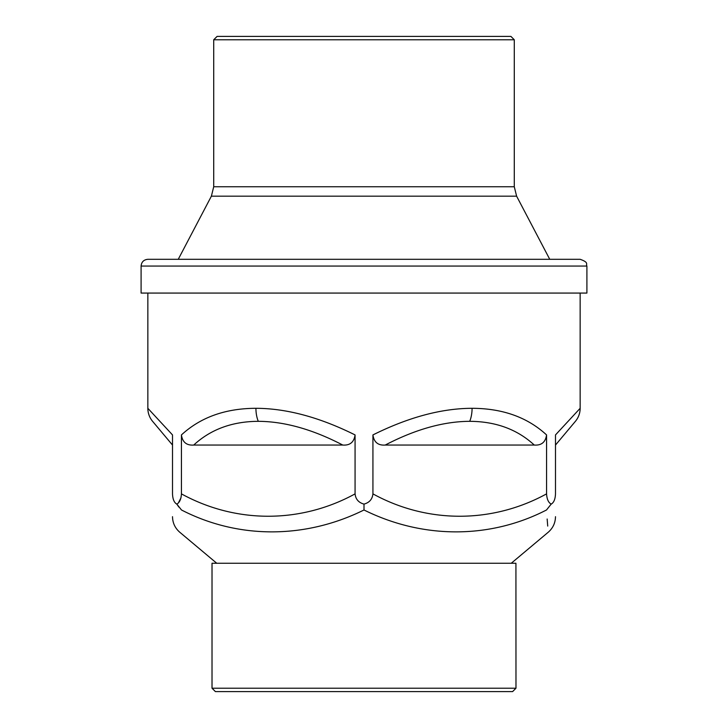 <?xml version="1.0" encoding="UTF-8"?>
<svg xmlns="http://www.w3.org/2000/svg" width="728" height="728" viewBox="0 0 728 728"><rect width="100%" height="100%" fill="white"/><g stroke="black" fill="none" stroke-linecap="round" stroke-linejoin="round"><path stroke-width="1.09" d="M213.714 39.776L217.09 36.4L510.91 36.4L514.287 39.776L213.714 39.776L213.714 186.759L211.384 196.178L178.251 259.305M211.384 196.178L516.616 196.178L549.749 259.305M147.848 259.305L580.152 259.305C589.434 262.571 585.612 264.118 586.905 266.057L141.096 266.057C141.496 261.953 143.753 259.705 147.848 259.305M141.096 266.057L141.096 293.075L586.905 293.075L586.905 266.057M181.008 497.743L178.506 502.675M178.879 507.088L176.813 504.113C179.552 502.648 181.09 499.235 181.436 493.875C235.945 523.787 300.791 523.605 355.073 493.875C355.646 499.226 358.622 502.639 364 504.104C369.369 502.648 372.345 499.235 372.927 493.875C427.436 523.787 492.283 523.605 546.564 493.875C546.91 499.226 548.448 502.639 551.187 504.104L546.51 509.982C548.757 539.23 548.757 539.23 546.51 509.982C490.08 539.048 423.032 539.275 364 509.982C305.341 539.048 238.274 539.275 181.49 509.982C179.243 539.23 179.243 539.23 181.49 509.982L176.813 504.104C174.174 502.639 172.736 499.226 172.509 493.875C172.509 523.723 172.509 523.723 172.509 493.875L172.509 445.054L152.589 421.321A20.266 20.266 0 0 1 147.848 408.299L172.509 434.925L172.509 493.875M547.156 519.019L547.72 526.071M551.187 504.104C553.826 502.648 555.255 499.235 555.491 493.875C555.491 523.714 555.491 523.714 555.491 493.875L555.491 434.925L580.152 408.299L580.152 293.075M364 509.982L364 504.104M534.27 445.054C517.317 429.374 495.795 421.466 469.706 421.321C443.498 421.466 415.333 429.374 385.221 445.054L534.27 445.054C541.432 445.572 545.536 442.196 546.564 434.925L546.564 493.875M372.927 493.875L372.927 434.925C408.417 417.271 441.468 408.399 472.072 408.299C502.593 408.399 527.418 417.271 546.564 434.925M342.779 445.054C312.667 429.374 284.502 421.466 258.294 421.321C232.205 421.466 210.683 429.374 193.73 445.054L342.779 445.054C349.941 445.572 354.036 442.196 355.073 434.925L355.073 493.875M181.436 493.875L181.436 434.925C200.582 417.271 225.407 408.399 255.928 408.299C286.532 408.399 319.583 417.271 355.073 434.925M575.411 421.321L555.491 445.054L575.411 421.321A20.266 20.266 0 0 0 580.152 408.299M573.637 415.333L555.491 434.925M152.589 421.321L172.509 445.054M193.73 445.054C186.568 445.572 182.464 442.196 181.436 434.925M385.221 445.054C378.06 445.572 373.964 442.196 372.927 434.925M153.99 414.933L147.848 408.299L147.848 293.075M515.925 563.263L212.021 563.263L212.021 688.224L515.979 688.224L515.925 563.263M515.979 688.224L512.603 691.6L215.397 691.6L212.021 688.224M213.714 186.759L514.287 186.759L514.287 39.776M469.706 421.321A20.266 10.128 -90 0 0 472.072 408.299M258.294 421.321A20.266 10.128 -90 0 1 255.928 408.299M516.616 196.178L514.287 186.759M216.753 563.263L179.743 532.214C175.048 528.1 172.636 522.922 172.509 516.68M511.247 563.263L548.257 532.214C552.952 528.1 555.364 522.922 555.491 516.689"/></g></svg>
